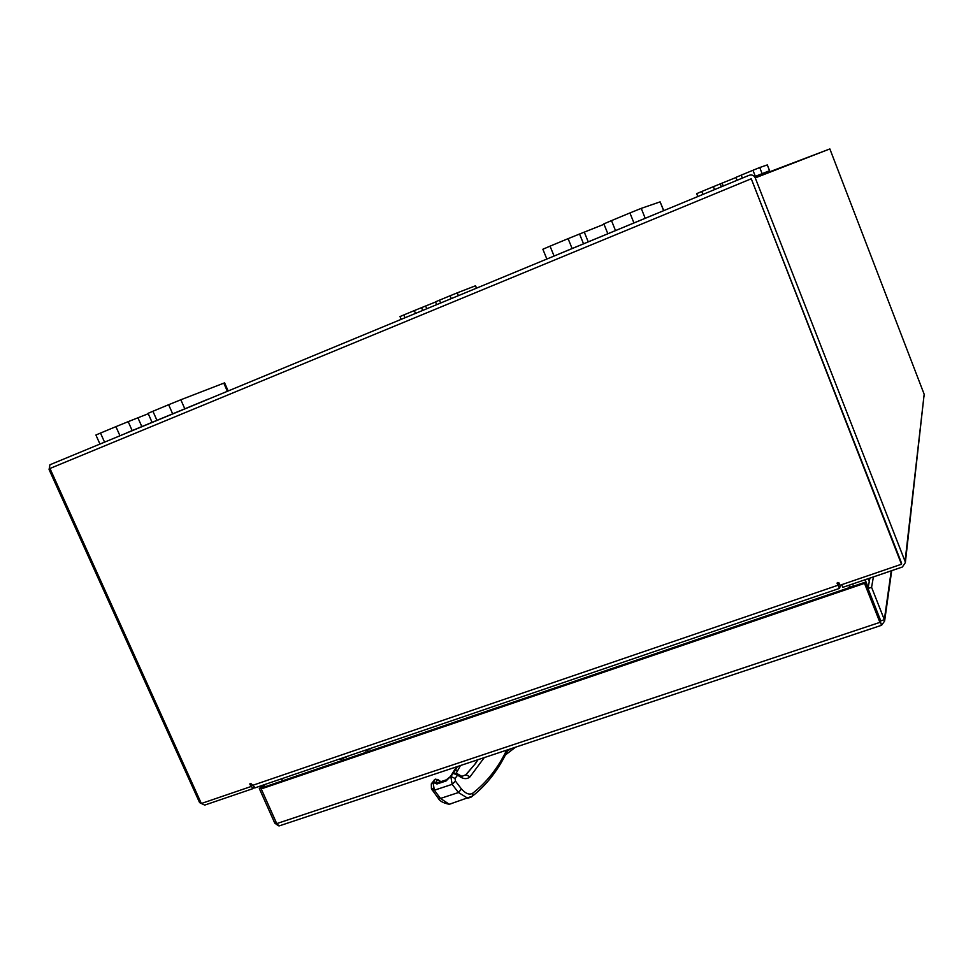 <?xml version="1.0" encoding="UTF-8"?>
<svg xmlns="http://www.w3.org/2000/svg" width="973" height="973" viewBox="0 0 973 973"><rect width="100%" height="100%" fill="white"/><g stroke="black" fill="none" stroke-linecap="round" stroke-linejoin="round"><path stroke-width="1.46" d="M869.242 581.781L868.67 578.546L897.605 568.646M868.184 587.546L865.167 579.713M415.483 313.355L414.328 310.594L403.819 314.948L404.987 317.697M451.253 298.553L450.098 295.768L439.455 300.183L440.623 302.956M476.417 288.142L475.456 285.807L457.261 292.849L458.405 295.597M450.098 295.768L457.261 292.849M475.456 285.807L476.648 288.044M401.156 319.29L400 316.566L403.819 314.948M414.328 310.594L421.54 307.65L422.683 310.375M435.563 302.007L421.54 307.65M436.646 304.598L435.503 301.849L439.455 300.183M208.161 399.149L126.575 432.912M119.788 435.345L115.909 426.648L100.499 433.058L104.366 441.718M172.513 413.525L168.633 404.719L152.919 411.263L156.799 420.02M227.317 391.219L223.802 383.155L180.832 399.769L184.688 408.538M168.633 404.719L180.832 399.769M223.802 383.155L224.617 382.863L228.12 390.891M99.769 443.652L95.913 435.016L100.499 433.058M115.909 426.648L128.193 421.65L132.048 430.321M148.249 413.72L128.193 421.65M151.946 422.063L148.078 413.33L152.919 411.263M714.547 189.601L713.391 186.67L701.776 191.486L702.932 194.405M754.707 176.879L769.582 170.713L754.537 176.66M755.328 176.332L752.956 170.275L741.195 175.152L742.35 178.095M769.546 170.725L767.32 164.911L759.731 167.526L762.09 173.571M752.956 170.275L759.731 167.526M696.753 193.615L701.776 191.486M713.391 186.67L720.215 183.897L721.358 186.792M735.965 177.524L720.215 183.897M735.953 177.366L741.195 175.152M655.34 214.096L560.266 253.442M571.978 248.188L568.098 238.653L550.049 246.157L553.929 255.668M633.8 222.61L629.92 212.953L611.494 220.616L615.362 230.236M663.622 210.679L660.12 201.861L641.243 208.368L645.087 218.001M629.92 212.953L641.243 208.368M660.12 201.861L663.756 210.618M546.717 258.696L542.861 249.234L550.049 246.157M568.098 238.653L579.555 234.019L583.411 243.518M604.026 224.277L579.555 234.019M607.724 233.447L603.868 223.887L611.494 220.616M507.274 751.12L510.728 748.784M477.986 759.694L475.785 763.185L477.986 759.694M484.274 757.602L470.02 776.831C466.833 779.641 462.844 779.142 458.052 775.347L457.055 773.523L453.309 773.292L457.492 775.335L455.023 778.473L455.449 781.112L461.457 788.957C465.909 793.871 469.704 795.245 472.854 793.092C486.731 782.341 497.994 768.025 506.653 750.147M457.395 766.554L455.486 769.935L457.383 766.554M465.763 774.824L475.785 763.185L465.982 774.727L461.871 776.369L457.468 773.863M455.023 778.473L450.815 776.43L452.153 784.335L458.453 792.533L467.782 798.237L470.956 797.203M453.454 773.121L455.486 769.935L457.553 770.859L456.179 773.049M452.226 803.333L449.307 804.282L440.465 798.444L434.384 790.21L431.976 789.796M433.557 788.665L431.44 788.811L431.307 783.897L432.997 782.341L434.384 790.21L452.153 784.335L455.449 781.112M433.569 781.55L435.174 779.312L432.036 782.888M446.084 780.966L446.206 779.932L450.426 776.551L446.084 780.966L436.95 783.995L432.997 782.341L433.532 781.599L435.442 782.779M440.258 781.854L437.862 779.507L435.174 779.312L438.324 780.358M435.649 782.56L437.291 780.297M262.698 785.235L259.317 788.556L274.787 823.17L278.448 825.773M274.787 823.17L276.32 822.659M265.58 784.238L262.224 787.571L259.317 788.556M279.592 825.773L881.526 625.286L880.079 621.309L881.733 625.104L884.627 621.029L884.335 619.692L880.772 620.871L868.013 588.495L871.577 587.291L873.401 576.928M880.589 620.385L880.395 621.698L880.772 620.871M891.244 570.847L884.335 619.692L871.577 587.291M868.013 588.495L869.911 578.12M279.081 825.943L276.746 823.608L261.238 788.908L864.523 583.362L879.908 622.379L276.746 823.608M880.079 621.309L864.717 582.365L262.528 787.619L261.238 788.908M864.717 582.365L864.523 583.362M853.479 586.196L852.603 583.995M281.501 778.814L282.401 780.845M253.722 787.668L252.615 788.75L204.695 805.097L199.611 802.64L49.064 469.521L49.939 464.766L749.149 175.286C751.91 174.459 753.941 175.322 755.255 177.901L905.06 561.36L924.168 394.247L829.86 148.93L755.255 177.901M252.615 788.75L251.411 786.05M924.168 394.247L905.352 562.613L902.348 567.028L842.764 587.351L841.706 584.664M751.533 179.433L901.399 562.82M827.464 149.854L754.999 177.366M924.338 395.05L924.228 396.072M905.352 562.613L905.06 561.36M873.012 601.18L872.745 602.725M871.699 597.848L871.431 599.392M849.453 585.077L850.317 587.266M848.906 585.26L849.782 587.449M282.608 780.784L281.696 778.741M901.485 564.243L751.265 178.777L901.594 563.245L901.485 564.243L839.906 585.284L838.957 582.912L837.072 583.18L839.541 588.361L840.526 585.065M837.145 583.532L837.4 582.511L838.349 584.724L838.872 582.73M252.068 785.418L250.864 786.585L201.35 803.503L49.964 468.475L750.815 178.959M255.206 787.789L251.411 783.958L249.952 783.715L250.864 786.585M342.678 758.66L339.127 759.147M342.131 758.113L346.206 757.152M366.955 749.648L370.908 748.724M367.368 750.244L363.914 750.682M868.403 578.716L868.281 579.349M426.746 308.696L425.639 306.057M141.754 426.429L137.947 417.867M723.219 186.013L722.124 183.216M588.166 241.693L584.359 232.304M437.412 782.851L436.95 783.995M465.118 775.408L465.982 774.727L470.02 776.831M472.854 793.092L472.464 796.121L471.2 797.057M461.457 788.957L458.453 792.533L440.465 798.444L437.959 797.896M451.022 775.858L453.309 773.292L451.46 775.615M457.553 770.859L460.424 765.544M866.505 583.301L866.055 585.746M866.639 587.242L867.101 584.797M252.116 785.527L837.838 585.296M250.949 783.472L249.927 784.469M735.904 177.39L737.048 180.297M696.68 193.639L697.823 196.522M767.32 164.911L769.582 170.713M515.568 747.179L505.364 754.987M437.315 782.827L446.279 779.86M475.25 763.501L477.536 759.84M507.942 749.721C499.064 768.95 487.242 784.42 472.464 796.121L449.307 804.282C443.323 803.114 439.589 801.047 438.105 798.067L431.44 788.811M456.41 766.882L450.572 776.369M438.045 779.677L440.83 781.672M434.347 779.762L435.369 779.118M437.157 782.888L435.466 782.827M452.919 773.486L453.527 773.085M884.627 621.029L891.694 570.689M839.541 588.361L254.634 787.984M340.562 759.39L343.566 758.356M368.353 749.903L365.325 750.937"/></g></svg>
